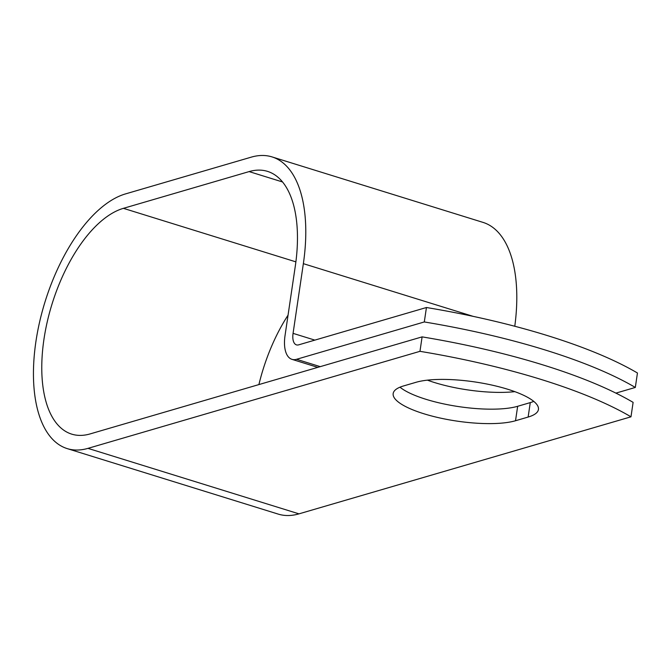 <?xml version="1.0" encoding="UTF-8"?>
<svg xmlns="http://www.w3.org/2000/svg" width="671" height="671" viewBox="0 0 671 671"><rect width="100%" height="100%" fill="white"/><g stroke="black" fill="none" stroke-linecap="round" stroke-linejoin="round"><path stroke-width="1.01" d="M507.729 389.255A67.058 17.932 -171.6 0 0 416.087 382.277L403.481 385.968A67.058 17.932 -171.6 0 0 393.164 393.558A67.058 17.932 -171.6 0 0 439.698 417.932A67.058 17.932 -171.6 0 0 515.521 420.742L528.136 417.052A67.058 17.932 -171.6 0 0 538.444 409.461A67.058 17.932 -171.6 0 0 507.729 389.255M514.833 391.646A67.058 17.932 8.4 0 1 434.523 382.545A67.058 17.932 8.4 0 1 427.419 380.155M399.975 387.184A67.058 17.932 -171.6 0 0 455.45 406.098A67.058 17.932 -171.6 0 0 517.66 406.29L530.266 402.608A67.058 17.932 -171.6 0 0 533.764 401.392M615.894 393.122L635.32 387.444A284.127 75.991 -171.6 0 0 424.307 321.954L296.557 359.295A29.549 14.317 107.2 0 1 291.96 359.346A29.549 14.317 107.2 0 1 285.016 335.71L295.315 266.018A118.322 57.329 -72.8 0 0 267.536 171.382A118.322 57.329 -72.8 0 0 249.117 171.591L123.414 208.337A118.322 57.329 -72.8 0 0 47.247 321.82A118.322 57.329 -72.8 0 0 71.688 434.129A118.322 57.329 -72.8 0 0 90.107 433.919L422.101 336.876A284.127 75.991 8.4 0 1 633.114 402.365L630.983 416.817L298.981 513.852A133.479 64.668 -72.8 0 1 278.205 514.095L67.201 448.605A133.479 64.668 -72.8 0 0 87.976 448.362L419.971 351.327A284.127 75.991 8.4 0 1 630.983 416.817M424.307 321.954L426.437 307.511A284.127 75.991 8.4 0 1 637.45 373.001L635.32 387.444M426.437 307.511L298.687 344.844A14.393 6.978 107.2 0 1 296.448 344.877A14.393 6.978 107.2 0 1 293.068 333.361L303.359 263.661A133.479 64.668 -72.8 0 0 272.023 156.905A133.479 64.668 -72.8 0 0 251.248 157.148L125.552 193.894A133.479 64.668 -72.8 0 0 39.623 321.912A133.479 64.668 -72.8 0 0 67.201 448.605M514.783 326.257A133.479 64.668 -72.8 0 0 483.036 222.395L272.023 156.905M288.06 315.144A118.322 57.329 -72.8 0 0 258.897 384.584M419.971 351.327L422.101 336.876M296.557 359.295L320.252 366.651M87.976 448.362L298.981 513.852M123.414 208.337L295.886 261.858M249.117 171.591L282.592 181.984M293.068 333.361L314.858 340.122M303.359 263.661L473.156 316.36M517.66 406.29L515.521 420.742M530.266 402.608L528.136 417.052M291.96 359.346L317.794 367.364"/></g></svg>
